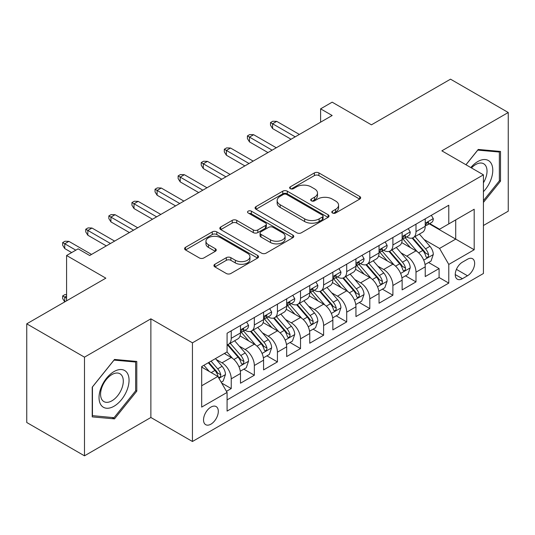 <?xml version="1.0" encoding="UTF-8"?>
<svg xmlns="http://www.w3.org/2000/svg" width="535" height="535" viewBox="0 0 535 535"><rect width="100%" height="100%" fill="white"/><g stroke="black" fill="none" stroke-linecap="round" stroke-linejoin="round"><path stroke-width="0.8" d="M332.456 213.004A2.247 1.297 0 0 0 335.632 213.004L359.714 199.1A3.203 1.852 0 0 0 360.657 197.789A3.203 1.852 0 0 0 359.714 196.485L318.913 172.925A3.203 1.852 0 0 0 314.379 172.925L290.298 186.829A2.247 1.297 0 0 0 289.636 187.745A2.247 1.297 0 0 0 290.298 188.661A2.247 1.297 0 0 0 293.468 188.661L296.584 186.862A10.259 5.925 0 0 1 311.096 186.862L314.493 188.828A10.259 5.925 0 0 1 317.496 193.015A10.259 5.925 0 0 1 314.493 197.201L311.377 199A2.247 1.297 0 0 0 310.721 199.916A2.247 1.297 0 0 0 311.377 200.832A2.247 1.297 0 0 0 314.553 200.832L317.67 199.033A10.259 5.925 0 0 1 332.175 199.033L335.572 200.999A10.259 5.925 0 0 1 338.581 205.186A10.259 5.925 0 0 1 335.572 209.372L332.456 211.171A2.247 1.297 0 0 0 331.8 212.087A2.247 1.297 0 0 0 332.456 213.004L332.456 211.171M210.924 424.161A10.453 6.032 120 0 0 217.745 414.953A10.453 6.032 120 0 0 216.147 406.58A10.453 6.032 120 0 0 210.924 407.095A10.453 6.032 120 0 0 204.096 416.304A10.453 6.032 120 0 0 205.694 424.683A10.453 6.032 120 0 0 210.924 424.161M214.869 264.277A3.203 1.852 0 0 0 213.926 265.581A3.203 1.852 0 0 0 214.869 266.891L226.318 273.499A3.203 1.852 0 0 0 230.846 273.499L257.596 258.057A3.203 1.852 0 0 0 258.539 256.753A3.203 1.852 0 0 0 257.596 255.442L216.795 231.882A3.203 1.852 0 0 0 212.261 231.882L185.511 247.33A3.203 1.852 0 0 0 184.575 248.635A3.203 1.852 0 0 0 185.511 249.945L199.341 257.93A3.203 1.852 0 0 0 203.875 257.93L215.324 251.316A3.203 1.852 0 0 0 216.26 250.012A3.203 1.852 0 0 0 215.324 248.701L208.463 244.742A8.573 4.949 0 0 1 205.955 241.245A8.573 4.949 0 0 1 211.245 236.671A8.573 4.949 0 0 1 220.594 237.741L247.451 253.249A8.573 4.949 0 0 1 249.965 256.753A8.573 4.949 0 0 1 244.669 261.327A8.573 4.949 0 0 1 235.326 260.251L230.846 257.669A3.203 1.852 0 0 0 226.318 257.669L214.869 264.277L214.869 266.891M483.426 225.502L508.25 211.171L508.25 112.504L450.517 79.173L371.424 124.836L332.161 102.172L320.612 108.839L332.161 115.506L89.679 255.503L78.13 248.835L66.587 255.503L66.587 300.83M84.483 357.166L84.483 455.827L150.877 417.494L150.877 318.833L84.483 357.166L26.75 323.829L105.843 278.167L66.587 255.503M150.877 318.833L192.446 342.828L483.426 174.838L483.426 273.499L192.446 441.495L192.446 342.828M508.25 112.504L441.856 150.837L483.426 174.838M296.811 232.799A3.203 1.852 0 0 0 301.345 232.799L328.095 217.357A3.203 1.852 0 0 0 329.032 216.046A3.203 1.852 0 0 0 328.095 214.742L287.295 191.182A3.203 1.852 0 0 0 282.761 191.182L256.011 206.624A3.203 1.852 0 0 0 255.075 207.934A3.203 1.852 0 0 0 256.011 209.245L296.811 232.799M249.089 213.492A2.247 1.297 0 0 1 251.363 213.806L251.363 211.144L292.846 235.092A3.203 1.852 0 0 1 293.782 236.396A3.203 1.852 0 0 1 292.846 237.707L266.096 253.149A3.203 1.852 0 0 1 261.561 253.149L220.761 229.595L220.761 226.974A3.203 1.852 0 0 0 219.825 228.284A3.203 1.852 0 0 0 220.761 229.595M220.761 226.974L232.21 220.366A3.203 1.852 0 0 1 236.744 220.366L253.289 229.923A3.203 1.852 0 0 0 257.823 229.923L265.42 225.536A3.203 1.852 0 0 0 266.356 224.232A3.203 1.852 0 0 0 265.42 222.921L248.193 212.977A2.247 1.297 0 0 1 247.531 212.061A2.247 1.297 0 0 1 248.915 210.864A2.247 1.297 0 0 1 251.363 211.144M84.483 455.827L26.75 422.496L26.75 323.829M226.452 391.332L231.24 388.564L221.657 383.033M216.207 359.48L222.005 362.83A13.061 7.543 60 0 1 231.24 378.834L240.482 373.497L240.482 383.227L254.339 375.229L243.826 369.163M239.299 346.152L245.097 349.495A13.061 7.543 60 0 1 254.339 365.499L263.574 360.162L263.574 369.899L277.431 361.901L266.925 355.829M262.397 332.817L268.195 336.167A13.061 7.543 60 0 1 277.431 352.164L286.666 346.834L286.666 356.564L300.523 348.566L290.017 342.5M285.489 319.482L291.287 322.832A13.061 7.543 60 0 1 300.523 338.829L309.758 333.499L309.758 343.229L323.615 335.231L313.109 329.165M308.581 306.154L314.379 309.498A13.061 7.543 60 0 1 323.615 325.501L332.857 320.164L332.857 329.901L346.713 321.896L336.201 315.831M331.673 292.819L337.471 296.163A13.061 7.543 60 0 1 346.713 312.166L355.949 306.829L355.949 316.566L369.805 308.568L359.299 302.502M354.772 279.484L360.57 282.834A13.061 7.543 60 0 1 369.805 298.831L379.041 293.501L379.041 303.231L392.897 295.233L382.391 289.167M377.864 266.156L383.662 269.5A13.061 7.543 60 0 1 392.897 285.503L402.133 280.166L402.133 289.896L415.989 281.898L415.989 272.168A13.061 7.543 -120 0 0 406.754 256.165L400.956 252.821M405.483 275.833L415.989 281.898M240.482 373.497A13.061 7.543 -120 0 0 231.24 357.5L224.312 353.495M263.574 360.162A13.061 7.543 -120 0 0 254.339 344.165L240.054 335.92M286.666 346.834A13.061 7.543 -120 0 0 277.431 330.831L263.146 322.585M309.758 333.499A13.061 7.543 -120 0 0 300.523 317.496L286.245 309.25M332.857 320.164A13.061 7.543 -120 0 0 323.615 304.168L309.337 295.922M355.949 306.829A13.061 7.543 -120 0 0 346.713 290.833L332.429 282.587M379.041 293.501A13.061 7.543 -120 0 0 369.805 277.498L355.521 269.252M402.133 280.166A13.061 7.543 -120 0 0 392.897 264.17L378.613 255.924M467.49 259.234L462.407 262.17A10.125 5.845 120 0 0 455.793 271.091A10.125 5.845 120 0 0 457.345 279.203A10.125 5.845 120 0 0 462.407 278.702L467.49 275.766A10.125 5.845 120 0 0 474.104 266.845A10.125 5.845 120 0 0 472.552 258.733A10.125 5.845 120 0 0 467.49 259.234M201.682 385.762L217.852 376.433L227.087 392.429L227.087 411.094L448.785 283.102L448.785 264.43L439.549 248.434L424.048 239.486M227.087 392.429L201.682 407.095L201.682 366.562L227.087 351.896L227.087 333.231L448.785 205.233L448.785 223.904L474.184 209.232L474.184 249.765L448.785 264.43M244.976 330.229L245.097 330.296A13.061 7.543 60 0 0 251.631 330.944L260.866 325.614A13.061 7.543 -120 0 0 263.574 319.629L263.574 312.166M268.075 316.894L268.195 316.967A13.061 7.543 60 0 0 274.722 317.609L283.965 312.279A13.061 7.543 -120 0 0 286.666 306.301L286.666 298.831M291.167 303.559L291.287 303.633A13.061 7.543 60 0 0 297.821 304.281L307.057 298.945A13.061 7.543 -120 0 0 309.758 292.966L309.758 285.496M314.259 290.231L314.379 290.298A13.061 7.543 60 0 0 320.913 290.946L330.148 285.61A13.061 7.543 -120 0 0 332.857 279.631L332.857 272.168M337.351 276.896L337.471 276.969A13.061 7.543 60 0 0 344.005 277.611L353.24 272.282A13.061 7.543 -120 0 0 355.949 266.303L355.949 258.833M360.443 263.561L360.57 263.635A13.061 7.543 60 0 0 367.097 264.283L376.339 258.947A13.061 7.543 -120 0 0 379.041 252.968L379.041 245.498M383.541 250.233L383.662 250.3A13.061 7.543 60 0 0 390.196 250.948L399.431 245.612A13.061 7.543 -120 0 0 402.133 239.633L402.133 232.17M227.087 399.899L439.088 277.498L439.088 268.57L425.231 276.568L425.231 266.831A13.061 7.543 -120 0 0 415.989 250.835L401.711 242.589M406.633 236.898L406.754 236.965A13.061 7.543 -120 0 0 413.287 237.614A13.061 7.543 -120 0 0 415.989 231.635L415.989 224.165M413.287 237.614L422.523 232.284A13.061 7.543 -120 0 0 425.231 226.298L425.231 218.835M231.24 330.831L231.24 338.301A13.061 7.543 60 0 1 228.539 344.279A13.061 7.543 60 0 1 227.087 344.808M228.539 344.279L237.774 338.943A13.061 7.543 -120 0 0 240.482 332.964L240.482 325.501M254.339 317.496L254.339 324.966A13.061 7.543 60 0 1 251.631 330.944M277.431 304.168L277.431 311.631A13.061 7.543 60 0 1 274.722 317.609M300.523 290.833L300.523 298.296A13.061 7.543 60 0 1 297.821 304.281M323.615 277.498L323.615 284.968A13.061 7.543 60 0 1 320.913 290.946M346.713 264.163L346.713 271.633A13.061 7.543 60 0 1 344.005 277.611M369.805 250.835L369.805 258.298A13.061 7.543 60 0 1 367.097 264.283M392.897 237.5L392.897 244.97A13.061 7.543 60 0 1 390.196 250.948M392.897 285.503L392.897 295.233M369.805 298.831L369.805 308.568M346.713 312.166L346.713 321.896M323.615 325.501L323.615 335.231M300.523 338.829L300.523 348.566M277.431 352.164L277.431 361.901M254.339 365.499L254.339 375.229M231.24 378.834L231.24 388.564M217.852 376.433L201.682 367.097M439.549 248.434L455.713 239.098L455.713 219.898L474.184 209.232M429.264 223.831L474.184 249.765M429.725 223.563L439.549 229.234L448.785 223.904M150.877 417.494L192.446 441.495M320.612 108.839L320.612 122.167M428.575 262.498L439.088 268.57M439.088 277.498L448.785 283.102M483.426 202.417L500.513 181.158L500.513 151.445L478.23 149.452L465.938 164.74M92.221 416.885L114.503 418.878L136.793 391.152L136.793 361.439L114.503 359.446L92.221 387.173L92.221 416.885M499.362 180.496L500.513 181.158M135.636 390.49L136.793 391.152M112.149 417.514L114.503 418.878M333.352 213.325L335.572 212.041A10.259 5.925 0 0 0 338.581 207.854L338.581 205.186M317.496 193.015L317.496 195.683A10.259 5.925 0 0 1 314.493 199.869L312.273 201.153M359.674 199.127L318.913 175.594A3.203 1.852 0 0 0 314.379 175.594L291.194 188.982M328.049 217.384L287.295 193.851A3.203 1.852 0 0 0 282.761 193.851L256.051 209.265M322.424 216.963A2.247 1.297 0 0 0 323.087 216.046A2.247 1.297 0 0 0 322.424 215.13L286.613 194.452A2.247 1.297 0 0 0 283.436 194.452L280.153 196.352A10.259 5.925 0 0 0 277.15 200.538A10.259 5.925 0 0 0 280.153 204.731L304.636 218.862A10.259 5.925 0 0 0 319.141 218.862L322.424 216.963L322.424 219.631A2.247 1.297 0 0 0 323.087 218.715L323.087 216.046M277.15 200.538L277.15 203.206A10.259 5.925 0 0 0 280.153 207.393L280.153 204.731M322.424 219.631L319.141 221.53A10.259 5.925 0 0 1 304.636 221.53L280.153 207.393M220.808 229.622L232.21 223.035L232.21 220.366M266.356 224.232L266.356 226.893A3.203 1.852 0 0 1 265.42 228.204L257.823 232.591A3.203 1.852 0 0 1 253.289 232.591L236.744 223.035A3.203 1.852 0 0 0 232.21 223.035M251.363 213.806L292.805 237.734M270.463 239.834A8.573 4.949 0 0 0 279.805 240.91A8.573 4.949 0 0 0 285.101 236.336A8.573 4.949 0 0 0 282.587 232.832L273.124 227.368A3.203 1.852 0 0 0 268.59 227.368L261 231.755A3.203 1.852 0 0 0 260.057 233.059A3.203 1.852 0 0 0 261 234.37L270.463 239.834L270.463 242.502A8.573 4.949 0 0 0 279.805 243.572A8.573 4.949 0 0 0 285.101 238.998L285.101 236.336M260.057 233.059L260.057 235.728A3.203 1.852 0 0 0 261 237.038L261 234.37M270.463 242.502L261 237.038M249.965 256.753L249.965 259.415A8.573 4.949 0 0 1 244.669 263.989A8.573 4.949 0 0 1 235.326 262.919L230.846 260.331A3.203 1.852 0 0 0 226.318 260.331L214.91 266.918M205.955 241.245L205.955 243.906A8.573 4.949 0 0 0 208.463 247.411L208.463 244.742M215.277 251.343L208.463 247.411M257.556 258.084L216.795 234.551A3.203 1.852 0 0 0 212.261 234.551L185.558 249.972M425.037 264.544L431.003 261.1L433.31 254.433A8.654 4.996 -120 0 0 429.939 246.307L419.386 234.089M417.273 251.677L405.216 237.714M410.412 247.611L403.41 239.506A20.738 11.971 -120 0 0 402.768 238.791M412.111 238.082L422.784 250.44A8.654 4.996 60 0 1 425.867 256.405L426.495 257.429L427.666 257.261L428.448 256.312L428.635 254.8A8.654 4.996 -120 0 0 425.552 248.842L414.999 236.624M412.739 237.881L424.202 251.162A4.407 2.548 60 0 1 425.318 252.881L428.635 254.8M431.35 215.304L433.31 218.701A8.654 4.996 60 0 1 431.518 222.527L427.131 225.061A8.654 4.996 -120 0 0 428.635 223.068L428.455 222.299L427.371 222.52L425.867 224.667A8.654 4.996 60 0 1 425.231 225.904M425.519 225.469L425.552 225.469A8.654 4.996 -120 0 0 427.131 225.061M295.213 136.84L272.582 123.772L272.582 128.574L270.503 125.237L270.503 122.568L272.582 123.772L276.735 121.371L299.366 134.439M272.582 128.574L291.053 139.234M270.503 122.568L272.81 121.238L276.735 121.371M483.426 191.69A21.226 12.258 120 0 0 492.501 167.067A21.226 12.258 120 0 0 477.768 161.57A21.226 12.258 120 0 0 470.813 167.555M483.426 182.789A16.07 9.282 120 0 0 483.7 163.77A16.07 9.282 120 0 0 475.662 164.566A16.07 9.282 120 0 0 471.455 167.923M465.985 164.767L477.768 150.114L499.362 152.04L499.362 180.83L483.426 200.652M497.931 151.218L499.362 152.04M127.042 390.055A21.226 12.258 120 0 0 121.552 369.551A21.226 12.258 120 0 0 101.041 387.735A21.226 12.258 120 0 0 106.539 408.238A21.226 12.258 120 0 0 127.042 390.055M121.779 388.557A16.07 9.282 120 0 0 119.974 373.764A16.07 9.282 120 0 0 102.098 386.805A16.07 9.282 120 0 0 103.904 401.598A16.07 9.282 120 0 0 121.779 388.557M92.448 415.755L92.448 386.965L114.042 360.108L135.636 362.034L135.636 390.824L114.042 417.688L92.221 415.621M134.205 361.212L135.636 362.034M401.939 277.879L407.911 274.435L410.218 267.767A8.654 4.996 -120 0 0 406.847 259.642L396.295 247.424M394.181 265.012L382.124 251.049M387.32 260.946L380.318 252.841A20.738 11.971 -120 0 0 379.676 252.119M389.019 251.417L399.685 263.775A8.654 4.996 60 0 1 402.775 269.734L403.403 270.763L404.574 270.596L405.356 269.647L405.543 268.135A8.654 4.996 -120 0 0 402.46 262.177L391.908 249.959M389.64 251.216L401.11 264.491A4.407 2.548 60 0 1 402.22 266.216L405.543 268.135M378.847 291.214L384.812 287.763L387.126 281.102A8.654 4.996 -120 0 0 383.755 272.97L373.203 260.759M371.089 278.347L359.025 264.384M364.228 274.281L357.226 266.176A20.738 11.971 -120 0 0 356.584 265.454M365.92 264.751L376.593 277.103A8.654 4.996 60 0 1 379.683 283.068L380.311 284.092L381.482 283.931L382.264 282.982L382.451 281.47A8.654 4.996 -120 0 0 379.368 275.505L368.816 263.287M366.549 264.551L378.018 277.825A4.407 2.548 60 0 1 379.128 279.551L382.451 281.47M355.755 304.542L361.72 301.098L364.027 294.431A8.654 4.996 -120 0 0 360.657 286.305L350.111 274.087M347.997 291.675L335.933 277.712M341.129 287.609L334.134 279.511A20.738 11.971 -120 0 0 333.492 278.788M342.828 278.08L353.501 290.438A8.654 4.996 60 0 1 356.584 296.403L357.213 297.427L358.383 297.259L359.166 296.31L359.359 294.798A8.654 4.996 -120 0 0 356.27 288.84L345.724 276.622M343.457 277.879L354.926 291.16A4.407 2.548 60 0 1 356.036 292.886L359.359 294.798M332.663 317.877L338.628 314.433L340.935 307.765A8.654 4.996 -120 0 0 337.565 299.64L327.012 287.422M324.899 305.01L312.841 291.047M318.037 300.944L311.036 292.839A20.738 11.971 -120 0 0 310.394 292.117M319.736 291.414L330.409 303.773A8.654 4.996 60 0 1 333.492 309.732L334.121 310.761L335.291 310.594L336.074 309.645L336.261 308.133A8.654 4.996 -120 0 0 333.178 302.175L322.625 289.957M320.365 291.214L331.827 304.489A4.407 2.548 60 0 1 332.944 306.214L336.261 308.133M408.252 228.632L410.218 232.036A8.654 4.996 60 0 1 408.426 235.861L404.039 238.396A8.654 4.996 -120 0 0 405.543 236.403L405.363 235.634L404.279 235.848L402.775 238.001A8.654 4.996 60 0 1 402.133 239.232M402.427 238.804L402.46 238.804A8.654 4.996 -120 0 0 404.039 238.396M272.121 150.168L249.484 137.1L249.484 141.902L247.411 138.572L247.411 135.903L249.484 137.1L253.643 134.706L276.274 147.767M249.484 141.902L267.961 152.569M247.411 135.903L249.718 134.573L253.643 134.706M385.16 241.967L387.126 245.364A8.654 4.996 60 0 1 385.334 249.196L380.947 251.731A8.654 4.996 -120 0 0 382.451 249.738L382.271 248.969L381.188 249.183L379.683 251.336A8.654 4.996 60 0 1 379.041 252.567M379.328 252.132L379.368 252.132A8.654 4.996 -120 0 0 380.947 251.731M249.022 163.503L226.392 150.435L226.392 155.237L224.312 151.9L224.312 149.238L226.392 150.435L230.552 148.035L253.182 161.102M226.392 155.237L244.869 165.904M224.312 149.238L226.626 147.901L230.552 148.035M362.068 255.302L364.027 258.699A8.654 4.996 60 0 1 362.235 262.531L357.848 265.059A8.654 4.996 -120 0 0 359.359 263.066L359.172 262.304L358.096 262.518L356.584 264.671A8.654 4.996 60 0 1 355.949 265.902M356.236 265.467L356.27 265.467A8.654 4.996 -120 0 0 357.848 265.059M225.93 176.838L203.3 163.77L203.3 168.572L201.22 165.235L201.22 162.566L203.3 163.77L207.46 161.369L230.09 174.437M203.3 168.572L221.778 179.238M201.22 162.566L203.534 161.236L207.46 161.369M338.976 268.63L340.935 272.034A8.654 4.996 60 0 1 339.143 275.859L334.756 278.394A8.654 4.996 -120 0 0 336.261 276.401L336.08 275.632L334.997 275.846L333.492 277.999A8.654 4.996 60 0 1 332.857 279.23M333.144 278.802L333.178 278.802A8.654 4.996 -120 0 0 334.756 278.394M202.839 190.166L180.208 177.105L180.208 181.9L178.128 178.57L178.128 175.901L180.208 177.105L184.361 174.704L206.991 187.772M180.208 181.9L198.679 192.567M178.128 175.901L180.435 174.571L184.361 174.704M309.564 331.212L315.536 327.768L317.843 321.1A8.654 4.996 -120 0 0 314.473 312.975L303.92 300.757M301.807 318.345L289.749 304.382M294.945 314.279L287.944 306.174A20.738 11.971 -120 0 0 287.302 305.452M296.644 304.749L307.311 317.108A8.654 4.996 60 0 1 310.4 323.066L311.029 324.096L312.199 323.929L312.982 322.979L313.169 321.468A8.654 4.996 -120 0 0 310.086 315.503L299.533 303.291M297.266 304.549L308.735 317.823A4.407 2.548 60 0 1 309.845 319.549L313.169 321.468M315.884 281.965L317.843 285.362A8.654 4.996 60 0 1 316.051 289.194L311.664 291.729A8.654 4.996 -120 0 0 313.169 289.736L312.988 288.967L311.905 289.181L310.4 291.334A8.654 4.996 60 0 1 309.758 292.565M310.053 292.13L310.086 292.13A8.654 4.996 -120 0 0 311.664 291.729M179.747 203.501L157.116 190.433L157.116 195.235L155.036 191.904L155.036 189.236L157.116 190.433L161.269 188.032L183.9 201.1M157.116 195.235L175.587 205.901M155.036 189.236L157.343 187.905L161.269 188.032M286.472 344.547L292.438 341.096L294.752 334.428A8.654 4.996 -120 0 0 291.381 326.303L280.828 314.085M278.715 331.673L266.657 317.716M271.854 327.607L264.852 319.509A20.738 11.971 -120 0 0 264.21 318.786M273.546 318.084L284.219 330.436A8.654 4.996 60 0 1 287.308 336.401L287.937 337.424L289.107 337.264L289.89 336.308L290.077 334.803A8.654 4.996 -120 0 0 286.994 328.838L276.441 316.62M274.174 317.877L285.643 331.158A4.407 2.548 60 0 1 286.753 332.884L290.077 334.803M263.38 357.875L269.346 354.431L271.653 347.763A8.654 4.996 -120 0 0 268.282 339.638L257.736 327.42M255.623 345.008L243.559 331.045M248.755 340.942L241.76 332.837A20.738 11.971 -120 0 0 241.118 332.115M250.454 331.412L261.127 343.771A8.654 4.996 60 0 1 264.21 349.736L264.845 350.759L266.009 350.592L266.791 349.643L266.985 348.131A8.654 4.996 -120 0 0 263.895 342.173L253.349 329.955M251.082 331.212L262.551 344.486A4.407 2.548 60 0 1 263.661 346.212L266.985 348.131M240.289 371.21L246.254 367.766L248.561 361.098A8.654 4.996 -120 0 0 245.19 352.973L234.638 340.755M232.524 358.343L227 351.943M225.663 354.277L224.767 353.234M227.362 344.747L238.035 357.106A8.654 4.996 60 0 1 241.118 363.064L241.746 364.094L242.917 363.927L243.699 362.977L243.893 361.466A8.654 4.996 -120 0 0 240.803 355.501L230.251 343.289M227.99 344.547L239.453 357.821A4.407 2.548 60 0 1 240.569 359.547L243.893 361.466M221.196 382.231L223.162 381.094L225.469 374.426A8.654 4.996 -120 0 0 222.099 366.301L215.458 358.611M209.252 371.471L203.909 365.278M202.571 367.612L201.682 366.582M208.296 362.743L214.936 370.434A8.654 4.996 60 0 1 218.026 376.399L218.654 377.422L219.825 377.262L220.607 376.306L220.794 374.801A8.654 4.996 -120 0 0 217.712 368.836L211.071 361.145M208.831 362.436L216.361 371.156A4.407 2.548 60 0 1 217.471 372.882L220.794 374.801M66.587 296.036L64.742 297.099L66.587 298.169M62.662 295.902L64.742 297.099L64.742 301.9L62.662 298.563L62.662 295.902L64.969 294.564L66.587 294.618M292.785 295.3L294.752 298.697A8.654 4.996 60 0 1 292.959 302.529L288.572 305.064A8.654 4.996 -120 0 0 290.077 303.064L289.896 302.302L288.813 302.516L287.308 304.669A8.654 4.996 60 0 1 286.666 305.9M286.954 305.465L286.994 305.465A8.654 4.996 -120 0 0 288.572 305.064M156.648 216.835L134.017 203.768L134.017 208.57L131.938 205.233L131.938 202.571L134.017 203.768L138.177 201.367L160.808 214.435M134.017 208.57L152.495 219.236M131.938 202.571L134.252 201.234L138.177 201.367M269.693 308.635L271.653 312.032A8.654 4.996 60 0 1 269.867 315.857L265.474 318.392A8.654 4.996 -120 0 0 266.985 316.399L266.804 315.63L265.721 315.851L264.21 317.997A8.654 4.996 60 0 1 263.574 319.234M263.862 318.8L263.895 318.8A8.654 4.996 -120 0 0 265.474 318.392M133.556 230.17L110.926 217.103L110.926 221.898L108.846 218.568L108.846 215.899L110.926 217.103L115.085 214.702L137.716 227.77M110.926 221.898L129.403 232.564M108.846 215.899L111.16 214.568L115.085 214.702M246.602 321.963L248.561 325.367A8.654 4.996 60 0 1 246.769 329.192L242.382 331.727A8.654 4.996 -120 0 0 243.893 329.734L243.706 328.965L242.629 329.179L241.118 331.332A8.654 4.996 60 0 1 240.482 332.563M240.77 332.135L240.803 332.135A8.654 4.996 -120 0 0 242.382 331.727M110.464 243.499L87.834 230.431L87.834 235.233L85.754 231.902L85.754 229.234L87.834 230.431L91.987 228.037L114.624 241.098M87.834 235.233L106.305 245.899M85.754 229.234L88.061 227.903L91.987 228.037M75.823 250.166L64.742 243.766L64.742 248.568L62.662 245.231L62.662 242.569L64.742 243.766L68.895 241.365L91.525 254.433M64.742 248.568L71.663 252.567M62.662 242.569L64.969 241.232L68.895 241.365M222.005 362.83L231.24 357.5M245.097 349.495L254.339 344.165M268.195 336.167L277.431 330.831M291.287 322.832L300.523 317.496M314.379 309.498L323.615 304.168M337.471 296.163L346.713 290.833M360.57 282.834L369.805 277.498M383.662 269.5L392.897 264.17M406.754 256.165L415.989 250.835M415.989 231.635L425.231 226.298M231.24 338.301L240.482 332.964M254.339 324.966L263.574 319.629M277.431 311.631L286.666 306.301M300.523 298.296L309.758 292.966M323.615 284.968L332.857 279.631M346.713 271.633L355.949 266.303M369.805 258.298L379.041 252.968M392.897 244.97L402.133 239.633M415.989 272.168L425.231 266.831M456.415 269.373L467.49 275.766M455.252 274.569L462.407 278.702M335.572 212.041L335.572 209.372M311.377 200.832L311.377 199M314.493 199.869L314.493 197.201M290.298 188.661L290.298 186.829M314.379 175.594L314.379 172.925M318.913 175.594L318.913 172.925M359.714 199.1L359.714 196.485M256.011 209.245L256.011 206.624M282.761 193.851L282.761 191.182M287.295 193.851L287.295 191.182M328.095 217.357L328.095 214.742M304.636 221.53L304.636 218.862M319.141 221.53L319.141 218.862M236.744 223.035L236.744 220.366M253.289 232.591L253.289 229.923M257.823 232.591L257.823 229.923M265.42 228.204L265.42 225.536M292.846 237.707L292.846 235.092M226.318 260.331L226.318 257.669M230.846 260.331L230.846 257.669M235.326 262.919L235.326 260.251M215.324 251.316L215.324 248.701M185.511 249.945L185.511 247.33M212.261 234.551L212.261 231.882M216.795 234.551L216.795 231.882M257.596 258.057L257.596 255.442M423.713 260.11L433.256 254.6M425.552 248.842L429.939 246.307M418.651 252.821L422.784 250.44M433.256 218.601L425.231 223.235M427.518 222.426L428.635 223.068M400.621 273.438L410.158 267.935M402.46 262.177L406.847 259.642M395.559 266.156L399.685 263.775M377.529 286.773L387.066 281.27M379.368 275.505L383.755 272.97M372.467 279.491L376.593 277.103M354.431 300.108L363.974 294.598M356.27 288.84L360.657 286.305M349.375 292.826L353.501 290.438M331.339 313.436L340.882 307.933M333.178 302.175L337.565 299.64M326.276 306.154L330.409 303.773M410.158 231.936L402.133 236.57M404.427 235.754L405.543 236.403M387.066 245.264L379.041 249.898M381.335 249.089L382.451 249.738M363.974 258.599L355.949 263.233M358.243 262.424L359.359 263.066M340.882 271.934L332.857 276.568M335.144 275.759L336.261 276.401M308.247 326.771L317.783 321.267M310.086 315.503L314.473 312.975M303.185 319.489L307.311 317.108M317.783 285.269L309.758 289.896M312.052 289.087L313.169 289.736M285.155 340.106L294.691 334.596M286.994 328.838L291.381 326.303M280.093 332.823L284.219 330.436M262.063 353.441L271.599 347.931M263.895 342.173L268.282 339.638M257.001 346.152L261.127 343.771M238.964 366.769L248.507 361.265M240.803 355.501L245.19 352.973M233.909 359.487L238.035 357.106M218.949 378.332L225.409 374.6M217.712 368.836L222.099 366.301M211.205 372.594L214.936 370.434M294.691 298.597L286.666 303.231M288.96 302.422L290.077 303.064M271.599 311.932L263.574 316.566M265.868 315.757L266.985 316.399M248.507 325.267L240.482 329.901M242.77 329.085L243.893 329.734"/></g></svg>
